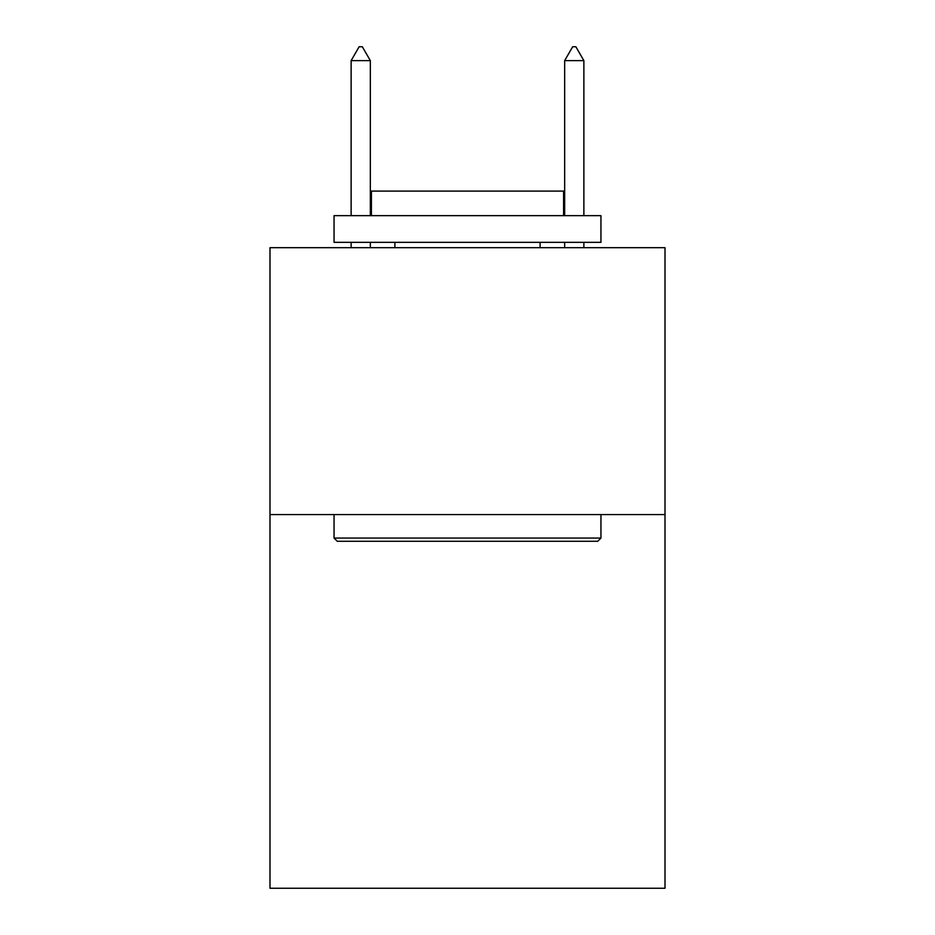 <?xml version="1.0" encoding="UTF-8"?>
<svg xmlns="http://www.w3.org/2000/svg" width="935" height="935" viewBox="0 0 935 935"><rect width="100%" height="100%" fill="white"/><g stroke="black" fill="none" stroke-linecap="round" stroke-linejoin="round"><path stroke-width="1.4" d="M665.007 514.577L665.007 888.25L269.993 888.25L269.993 247.681L665.007 247.681L665.007 514.577L269.993 514.577M337.255 541.271L334.052 538.069L600.948 538.069L597.745 541.271L337.255 541.271M600.948 215.646L600.948 242.34L334.052 242.34L334.052 215.646L600.948 215.646M371.417 215.646L371.417 191.091L563.583 191.091L563.583 215.646M600.948 514.577L600.948 538.069M334.052 514.577L334.052 538.069M540.103 242.34L540.103 247.681M394.897 242.34L394.897 247.681M370.342 60.635L362.336 46.75L359.133 46.75L351.128 60.635L370.342 60.635L370.342 215.646M370.342 242.34L370.342 247.681M351.128 60.635L351.128 215.646M351.128 242.34L351.128 247.681M572.664 46.75L575.866 46.75L583.872 60.635L564.658 60.635L572.664 46.75M583.872 247.681L583.872 242.34M583.872 215.646L583.872 60.635M564.658 247.681L564.658 242.34M564.658 215.646L564.658 60.635"/></g></svg>

